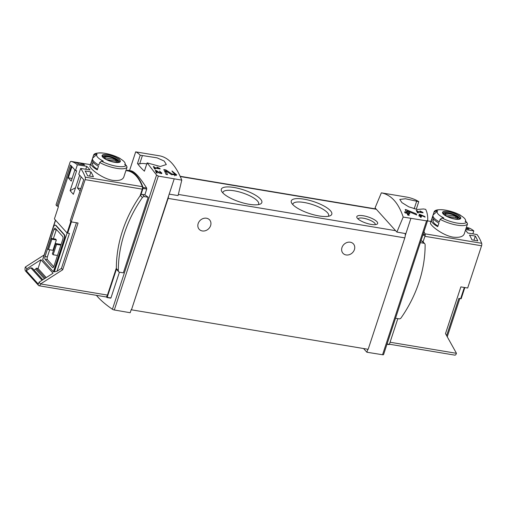 <?xml version="1.0" encoding="UTF-8"?>
<svg xmlns="http://www.w3.org/2000/svg" width="507" height="507" viewBox="0 0 507 507"><rect width="100%" height="100%" fill="white"/><g stroke="black" fill="none" stroke-linecap="round" stroke-linejoin="round"><path stroke-width="0.76" d="M158.83 168.305L154.603 167.595A94.739 41.625 -80.5 0 0 154.09 166.657L153.329 166.53A94.739 41.625 99.5 0 1 154.603 168.945L155.364 169.072A94.739 41.625 -80.5 0 0 154.863 168.083L160.168 168.964A94.739 41.625 -80.5 0 0 159.908 168.482L157.018 167.076L158.83 168.305L158.691 168.717M181.779 180.124L158.323 176.1L156.562 175.016L147.138 162.88L160.237 166.499L166.315 164.547L164.217 161.068L157.081 157.854L140.217 155.199C138.253 153.304 136.744 152.189 135.699 151.872L159.946 155.896C168.723 157.709 176.005 165.783 181.779 180.124L178.065 195.569L169.186 194.143L131.471 309.815L168.109 198.383A4.386 1.927 -80.5 0 0 168.565 196.032M175.238 174.231L172.05 174.002L165.814 169.902L163.812 169.566A94.739 41.625 99.5 0 1 166.068 174.414L167.525 174.655A94.739 41.625 -80.5 0 0 165.789 170.821L171.296 174.535L176.747 174.915L171.949 170.922A94.739 41.625 99.5 0 1 172.437 171.873L175.238 174.231L174.782 175.637A2.332 0.691 18.2 0 1 174.573 175.821M161.207 172.868L159.54 172.754L156.327 170.536L155.288 170.365A94.739 41.625 99.5 0 1 156.429 172.976L157.189 173.102A94.739 41.625 -80.5 0 0 156.302 171.049L159.147 173.039L161.987 173.229L159.521 171.068A94.739 41.625 99.5 0 1 159.762 171.594L161.207 172.868L160.928 173.717M419.682 214.309L419.137 214.22A94.739 41.625 99.5 0 1 419.802 215.684L418.788 215.519A94.739 41.625 99.5 0 1 419.023 216.064L420.037 216.229A94.739 41.625 99.5 0 1 420.442 217.211L421.203 217.338A94.739 41.625 -80.5 0 0 420.791 216.356L421.551 216.483A94.739 41.625 -80.5 0 0 421.317 215.938L420.557 215.811A94.739 41.625 -80.5 0 0 420.195 214.993L425.113 217.135A94.739 41.625 -80.5 0 0 424.853 216.533L419.682 214.309L419.473 214.949M363.557 348.537L366.884 352.232L382.557 354.742A1.755 0.52 18.2 0 0 383.571 354.596L427.712 220.26C427.908 216.159 427.236 212.522 425.684 209.353L423.503 208.966L417.236 209.473L408.775 206.837L401.956 202.654L399.769 199.447L405.442 198.75L418.763 201.678C415.563 199.574 411.589 198.053 406.848 197.115L381.359 192.844L375.06 207.87L396.873 232.079L403.192 217.066C398.477 202.901 391.195 194.827 381.359 192.844M403.192 217.066L426.571 220.862L382.557 354.742M427.712 220.26L426.571 220.862M421.754 212.173L417.527 211.47A94.739 41.625 -80.5 0 0 417.008 210.525L416.253 210.399A94.739 41.625 99.5 0 1 417.527 212.813L418.288 212.94A94.739 41.625 -80.5 0 0 417.787 211.951L423.092 212.839A94.739 41.625 -80.5 0 0 422.832 212.351L419.942 210.95L421.754 212.173L421.615 212.591M406.24 209.721L405.188 209.543A94.739 41.625 99.5 0 1 406.519 212.211L404.573 211.888A94.739 41.625 99.5 0 1 405.036 212.902L406.982 213.225A94.739 41.625 99.5 0 1 407.774 215.095L409.231 215.336A94.739 41.625 -80.5 0 0 408.439 213.472L409.89 213.713A94.739 41.625 -80.5 0 0 409.434 212.699L407.977 212.452A94.739 41.625 -80.5 0 0 407.248 210.95L416.748 214.962A94.739 41.625 -80.5 0 0 416.234 213.84L406.24 209.721L405.866 210.861M75.524 187.748L70.105 190.676L73.376 194.301L79.656 175.194M70.105 190.676L76.652 170.764L75.486 170.567L70.505 165.041L57.012 206.083L58.178 206.273L71.405 166.043M70.86 221.445L67.07 232.979L54.401 218.923L58.457 206.583L58.178 206.273M74.909 169.927L71.234 181.107L68.274 177.83L71.95 166.645M80.055 190.898L77.457 188.015L81.133 176.835M90.943 171.936A65.796 28.905 -80.5 0 1 93.402 176.734L87.572 175.764A65.796 28.905 -80.5 0 0 85.113 170.96L90.943 171.936L89.574 176.1M81.259 163.267A65.796 28.905 -80.5 0 1 84.72 165.029L78.889 164.059A65.796 28.905 -80.5 0 0 75.429 162.297L81.259 163.267L80.892 164.395M467.429 227.548A2.193 0.963 99.5 0 1 467.454 227.554A2.193 0.963 99.5 0 1 467.486 227.561A65.796 28.905 99.5 0 1 473.811 230.939L465.654 229.576M465.426 230.279A65.796 28.905 99.5 0 1 467.733 233.005L477.081 234.564A65.796 28.905 99.5 0 1 481.65 243.278A2.193 0.963 99.5 0 1 481.568 245.775L424.891 236.319M464.209 233.961C463.024 236.756 459.31 237.821 453.081 237.143C441.99 235.299 429.334 224.569 430.494 222.877M475.319 236.072L469.488 235.096A65.796 28.905 -80.5 0 1 471.947 239.9L477.778 240.869A65.796 28.905 -80.5 0 0 475.319 236.072L473.95 240.236M465.965 228.644L469.095 229.164A65.796 28.905 -80.5 0 0 466.288 227.649L465.115 231.224A17.764 5.266 -161.8 0 0 465.192 231.034L464.228 233.968M389.414 344.215L454.868 355.141A3.067 1.35 -80.5 0 0 456.458 353.316L445.495 333.631L460.863 286.886L467.676 288.02L481.568 245.775M472.847 233.86L473.811 230.939M43.9 255.116L25.35 267.012A3.067 1.35 -80.5 0 0 25.521 271.004L38.595 285.511A3.067 1.35 -80.5 0 0 39.007 285.752A3.067 1.35 -80.5 0 0 40.598 283.933L62.697 269.762L78.065 223.017L71.253 221.876L85.144 179.63A2.193 0.963 -80.5 0 0 85.227 177.133A65.796 28.905 -80.5 0 0 80.651 168.419L78.756 174.193L83.731 179.719L70.239 220.754L71.253 221.876M67.07 232.979A1.755 0.52 18.2 0 0 67.697 233.125L69.446 233.416L57.018 271.226L61.448 268.38L62.697 269.762M386.98 344.215L389.37 344.342L397.818 318.65M127.498 170.225L131.129 170.834C134.735 171.639 139.913 177.387 146.656 188.065L146.745 189.073L144.856 194.821A94.739 28.075 18.2 0 0 148.196 197.242L123.34 272.855L119.582 272.227A1.971 1.673 -42 0 1 118.701 271.758L116.73 269.566A1.971 1.673 -42 0 1 116.35 268.539A125.666 106.571 -42 0 1 140.407 195.36A1.971 1.673 -42 0 1 140.876 194.865L142.987 188.446A0.875 0.387 -80.5 0 0 143.025 187.457A67.108 29.482 -80.5 0 0 127.498 170.225A0.875 0.387 -80.5 0 0 127.491 170.225A0.875 0.387 -80.5 0 0 127.035 170.745L127.035 170.751M39.007 285.752L105.855 296.906A3.067 1.35 -80.5 0 0 106.312 296.81L106.983 297.527L107.211 297.267L116.458 269.128M119.418 272.189L110.97 297.888L107.047 297.508M418.763 201.678L416.26 209.309M107.211 297.267L110.589 298.103M147.138 162.88L144.406 171.176A94.739 28.075 18.2 0 1 137.486 163.501A1.755 0.52 18.2 0 0 139.672 163.881A13.157 3.898 18.2 0 1 146.796 163.919M140.217 155.199L137.486 163.501M96.412 295.328A94.739 28.075 18.2 0 0 112.421 309.264A1.755 0.52 18.2 0 0 114.303 309.986L130.191 312.737L131.243 309.555M42.043 280.282L30.8 267.81L26.25 270.725L26.909 268.735L40.934 259.742L38.057 268.501L36.32 268.209L45.313 278.185M38.057 268.501L46.245 277.589M26.25 270.725L38.393 284.193L39.045 282.203L53.07 273.21L40.934 259.742M466.808 226.065A17.764 5.266 -161.8 0 1 466.757 226.261A17.764 5.266 -161.8 0 1 466.681 226.445L467.53 223.879L466.674 222.11A65.207 55.295 138 0 0 465.166 221.502A14.931 4.424 -161.8 0 0 465.553 220.095L465.958 221.812M465.553 220.095A14.931 4.424 -161.8 0 0 458.943 214.594A65.207 55.295 -42 0 1 460.451 215.202L460.603 215.272C450.248 209.587 434.626 207.705 434.011 212.205L435.798 211.089A65.207 55.295 -42 0 1 437.528 211.02L433.086 214.974L433.929 212.401M437.528 211.02A14.931 4.424 -161.8 0 0 437.332 211.261A14.931 4.424 -161.8 0 0 443.752 217.928A65.207 55.295 138 0 0 442.022 217.991L440.152 219.309L439.309 221.882A17.764 5.266 -161.8 0 1 433.01 215.164A17.764 5.266 -161.8 0 1 433.086 214.974M455.052 219.113A9.582 2.839 -161.8 0 1 445.856 215.919A9.582 2.839 -161.8 0 1 442.655 212.129A9.582 2.839 -161.8 0 1 457.441 214.759A9.582 2.839 -161.8 0 1 455.052 219.113M433.01 215.164L432.617 216.356A17.764 5.266 -161.8 0 0 438.916 223.074L437.737 226.654A17.764 5.266 -161.8 0 1 431.438 219.937A17.764 5.266 -161.8 0 1 431.514 219.753L433.251 220.038M432.566 216.552L431.514 219.753M466.757 226.261L466.364 227.453A17.764 5.266 -161.8 0 1 466.288 227.643M95.335 154.28L93.548 155.402C93.801 153.387 97.11 152.62 103.479 153.095C109.284 153.932 114.842 155.719 120.14 158.469L119.994 158.393A65.207 55.295 -42 0 0 118.48 157.785A14.931 4.424 -161.8 0 1 125.09 163.286A14.931 4.424 -161.8 0 1 124.709 164.693A65.207 55.295 138 0 1 126.218 165.301A16.446 4.874 -161.8 0 1 101.558 161.188L99.695 162.5L98.846 165.073A17.764 5.266 -161.8 0 1 92.547 158.355A17.764 5.266 -161.8 0 1 92.623 158.165L97.071 154.21A65.207 55.295 -42 0 0 95.335 154.28A16.446 4.874 -161.8 0 1 119.994 158.393M93.472 155.598L92.623 158.165M97.071 154.21A14.931 4.424 -161.8 0 0 96.869 154.451A14.931 4.424 -161.8 0 0 103.295 161.118A65.207 55.295 138 0 0 101.558 161.188M126.351 169.256A17.764 5.266 -161.8 0 1 126.3 169.452A17.764 5.266 -161.8 0 1 126.224 169.642L127.067 167.069L126.218 165.301M114.588 162.303A9.582 2.839 -161.8 0 1 105.399 159.116A9.582 2.839 -161.8 0 1 102.192 155.319A9.582 2.839 -161.8 0 1 116.984 157.95A9.582 2.839 -161.8 0 1 114.588 162.303M92.547 158.355L92.154 159.553A17.764 5.266 -161.8 0 0 98.459 166.271L97.281 169.851A17.764 5.266 -161.8 0 1 90.981 163.134L90.012 166.062C88.864 167.754 101.533 178.496 112.624 180.34C118.853 181.012 122.561 179.953 123.752 177.152M90.981 163.134A17.764 5.266 -161.8 0 1 91.057 162.943L92.794 163.235M92.103 159.749L91.057 162.943M124.779 174.034A17.764 5.266 -161.8 0 1 124.728 174.231A17.764 5.266 -161.8 0 1 124.652 174.414L125.831 170.834A17.764 5.266 -161.8 0 0 125.907 170.65L126.3 169.452M80.651 168.419L89.993 169.978A65.796 28.905 -80.5 0 0 86.729 166.353L77.381 164.794A65.796 28.905 -80.5 0 0 71.056 161.416A2.193 0.963 -80.5 0 0 71.031 161.41A2.193 0.963 -80.5 0 0 69.89 162.709L55.998 204.961L57.012 206.083M140.084 195.829L142.277 189.162A2.193 0.963 -80.5 0 0 142.353 186.665A65.796 28.905 -80.5 0 0 128.189 170.948A2.193 0.963 -80.5 0 0 128.163 170.941A2.193 0.963 -80.5 0 0 128.138 170.941M396.873 232.079L405.873 233.638L405.258 235.521A4.386 1.927 -80.5 0 0 405.144 233.512M410.873 218.447L405.873 233.638M371.124 224.392A10.964 3.251 -161.8 0 1 357.017 217.776A10.964 3.251 -161.8 0 1 368.253 216.99A10.964 3.251 -161.8 0 1 376.821 224.29A10.964 3.251 -161.8 0 1 371.124 224.392M249.152 204.283A21.332 6.325 -161.8 0 1 221.698 191.412A21.332 6.325 -161.8 0 1 243.556 189.878A21.332 6.325 -161.8 0 1 260.237 204.08A21.332 6.325 -161.8 0 1 249.152 204.283M319.106 215.957A21.332 6.325 -161.8 0 1 291.658 203.085A21.332 6.325 -161.8 0 1 313.51 201.552A21.332 6.325 -161.8 0 1 330.19 215.754A21.332 6.325 -161.8 0 1 319.106 215.957M131.471 309.815L368.164 349.304L404.801 237.878A4.386 1.927 -80.5 0 0 405.258 235.521M56.41 229.475A2.193 0.963 -80.5 0 0 56.277 229.842L53.349 238.734M49.718 249.774L47.379 256.903A2.193 0.963 -80.5 0 0 47.5 259.755L53.774 266.72M51.093 238.353L47.696 248.703L48.469 249.564L52.943 250.312L56.34 239.963L55.567 239.101L51.093 238.353L51.872 239.222L56.34 239.963M60.922 245.046L60.232 244.279L55.764 243.537L56.543 244.399L60.897 245.122M106.312 296.81A3.067 1.35 -80.5 0 0 107.446 295.087L40.598 283.933L39.045 282.203M53.932 271.435L53.412 271.765L64.142 239.133L64.528 239.196L53.932 271.435L54.319 271.866L57.018 271.226M64.142 239.133A3.511 1.54 -80.5 0 0 63.939 234.57L55.694 225.419A3.511 1.54 -80.5 0 0 55.225 225.14A3.511 1.54 -80.5 0 0 53.4 227.218L42.67 259.857L53.412 271.765M55.428 220.057L42.892 259.185M26.909 268.735L25.35 267.012M64.528 239.196A3.511 1.54 -80.5 0 0 64.332 234.633L56.081 225.482A3.511 1.54 -80.5 0 0 55.612 225.203L55.225 225.14M61.448 268.38L76.456 222.744M107.446 295.087L116.35 268.019M174.18 178.952L169.186 194.143M341.972 247.543A7.016 5.951 -42 0 1 347.118 242.473A7.016 5.951 -42 0 1 353.404 243.88A7.016 5.951 -42 0 1 352.175 252.999A7.016 5.951 -42 0 1 342.979 253.278A7.016 5.951 -42 0 1 341.972 247.543M198.167 223.549A7.016 5.951 -42 0 1 203.32 218.479A7.016 5.951 -42 0 1 209.6 219.886A7.016 5.951 -42 0 1 208.371 229.006A7.016 5.951 -42 0 1 199.175 229.284A7.016 5.951 -42 0 1 198.167 223.549M292.85 204.632A18.784 5.564 -161.8 0 1 292.932 203.998A18.784 5.564 -161.8 0 1 312.515 204.581A18.784 5.564 -161.8 0 1 328.625 215.735A18.784 5.564 -161.8 0 1 328.314 216.293M222.89 192.964A18.784 5.564 -161.8 0 1 222.972 192.33A18.784 5.564 -161.8 0 1 242.561 192.907A18.784 5.564 -161.8 0 1 258.665 204.061A18.784 5.564 -161.8 0 1 258.355 204.619M140.876 194.865A1.971 1.673 -42 0 1 142.467 194.422L144.856 194.821M77.381 164.794L75.486 170.567M45.167 259.369L52.481 267.481A2.193 0.963 -80.5 0 0 52.779 267.652A2.193 0.963 -80.5 0 0 53.913 266.352L62.811 239.291A2.193 0.963 -80.5 0 0 62.691 236.439L55.377 228.327A2.193 0.963 -80.5 0 0 55.079 228.15A2.193 0.963 -80.5 0 0 53.945 229.449L45.047 256.51A2.193 0.963 -80.5 0 0 45.167 259.369L47.5 259.755M48.469 249.564L51.872 239.222M55.764 243.537L52.36 253.88L53.14 254.748L57.494 255.471M53.14 254.748L56.543 244.399M145.801 166.942A5.704 1.692 18.2 0 0 145.579 167.234A5.704 1.692 18.2 0 0 145.585 167.602M367.86 349.253L366.884 352.232M420.956 240.888L421.894 241.04A1.971 1.673 -42 0 1 422.775 241.509L424.746 243.702A1.971 1.673 -42 0 1 425.126 244.729A125.666 106.571 -42 0 1 401.069 317.908A1.971 1.673 -42 0 1 399.009 318.846L395.517 318.263M423.072 241.845L425.151 235.521A0.875 0.387 -80.5 0 0 425.189 234.538A67.108 29.482 -80.5 0 0 424.023 231.56M446.623 335.666L458.879 298.395L460.629 298.686A1.755 0.52 18.2 0 0 461.167 298.731L464.843 287.551M97.477 169.243A16.009 4.747 -161.8 0 1 92.648 163.679L93.111 162.265M437.94 226.052A16.009 4.747 -161.8 0 1 433.105 220.488L433.567 219.075M107.896 154.882A9.278 2.75 18.2 0 0 102.965 157.157A9.278 2.75 18.2 0 0 114.481 162.183A9.278 2.75 18.2 0 0 119.411 159.901A9.278 2.75 18.2 0 0 107.896 154.882M448.359 211.685A9.278 2.75 18.2 0 0 443.429 213.967A9.278 2.75 18.2 0 0 454.944 218.992A9.278 2.75 18.2 0 0 459.874 216.711A9.278 2.75 18.2 0 0 448.359 211.685M105.101 158.792A6.775 2.009 -161.8 0 1 107.123 156.72A6.775 2.009 -161.8 0 1 115.539 159.49A6.775 2.009 -161.8 0 1 115.938 162.354M106.451 159.547L117.047 161.315A6.49 1.927 18.2 0 0 115.495 159.585L104.664 157.778A6.49 1.927 -161.8 0 0 105.76 159.179M102.953 156.98A8.334 2.472 -161.8 0 1 111.565 157.398A8.334 2.472 -161.8 0 1 118.746 162.17M445.558 215.602A6.775 2.009 -161.8 0 1 447.58 213.529A6.775 2.009 -161.8 0 1 456.002 216.299A6.775 2.009 -161.8 0 1 456.401 219.163M446.914 216.35L457.51 218.118A6.49 1.927 18.2 0 0 455.951 216.394L445.127 214.588A6.49 1.927 -161.8 0 0 446.217 215.982M443.41 213.783A8.334 2.472 -161.8 0 1 452.022 214.208A8.334 2.472 -161.8 0 1 459.203 218.98M115.038 160.979L115.495 159.585M455.495 217.782L455.951 216.394M32.511 268.399A0.437 0.374 -42 0 0 32.245 268.108L30.8 267.81M36.32 268.209A2.193 1.857 -42 0 1 35.579 269.052L34.134 270.104M86.729 166.353L85.765 169.268M358.05 218.98A9.069 2.687 -161.8 0 1 358.056 218.967A9.069 2.687 -161.8 0 1 367.505 219.246A9.069 2.687 -161.8 0 1 375.281 224.633A9.069 2.687 -161.8 0 1 375.275 224.645M118.701 271.758A1.971 1.673 -42 0 1 118.327 270.732A125.666 106.571 -42 0 1 142.385 197.553A1.971 1.673 -42 0 1 144.444 196.615L148.196 197.242M420.373 242.65L423.871 243.233A1.971 1.673 -42 0 1 424.746 243.702M68.274 177.83L72.102 178.464M77.457 188.015L80.822 188.579M422.832 212.351L422.699 212.769M417.527 211.47L417.261 212.281M417.008 210.525L416.754 211.305M417.787 211.951L417.514 212.775M424.853 216.533L424.714 216.958M419.802 215.684L419.644 216.166M420.791 216.356L420.506 217.224M421.317 215.938L421.159 216.419M420.557 215.811L420.252 216.743M420.195 214.993L419.796 216.191M416.234 213.84L415.974 214.626M406.519 212.211L406.221 213.098M408.439 213.472L408.015 214.746L408.427 215.202M409.434 212.699L409.136 213.586M407.977 212.452L407.292 213.941M408.186 214.227L407.432 214.1M407.248 210.95L406.589 213.162M165.789 170.821L165.238 172.494M176.151 175.568A3.974 1.179 18.2 0 0 175.08 174.731M165.814 169.902L165.079 172.139M166.505 174.484L165.745 173.635M159.908 168.482L159.775 168.901M154.603 167.595L154.337 168.413M154.09 166.657L153.83 167.437M154.863 168.083L154.591 168.907M156.302 171.049L156.004 171.962M161.416 173.673A2.066 0.615 18.2 0 0 161.03 173.407M156.327 170.536L155.922 171.772M430.937 221.464L427.528 220.894L430.937 221.464M481.65 243.278L424.923 233.809M71.392 221.901L67.697 233.125M387.069 343.961L389.37 344.342M156.562 175.016L112.421 309.264M135.699 151.872L129.551 170.567L135.68 151.859M466.674 222.11A16.446 4.874 -161.8 0 1 442.022 217.991M435.798 211.089A16.446 4.874 -161.8 0 1 460.451 215.202M467.53 223.879A17.764 5.266 -161.8 0 1 457.035 225.133A17.764 5.266 -161.8 0 1 440.152 219.309M127.067 167.069A17.764 5.266 -161.8 0 1 116.572 168.324A17.764 5.266 -161.8 0 1 99.695 162.5M85.227 177.133L142.353 186.665M71.056 161.416L90.48 164.655L71.031 161.41M125.932 170.567L128.189 170.948L125.932 170.567M456.458 353.316L390.067 342.238M180.283 176.563L376.314 209.271M178.337 194.428L395.612 230.679M54.319 271.866L67.101 232.986M42.803 259.09L55.58 220.228M85.144 179.63L142.277 189.162M168.109 198.383L404.801 237.878M158.323 176.1L114.303 309.986M146.745 189.073L142.987 188.446M146.656 188.065L143.025 187.457M55.694 225.419L56.081 225.482M63.939 234.57L64.332 234.633M45.047 256.51L47.379 256.903M53.945 229.449L56.277 229.842M52.481 267.481L53.108 267.582M142.404 155.579L139.672 163.881M416.627 201.336L414.168 208.827M422.844 235.14L425.151 235.521M423.155 234.202L425.189 234.538M464.317 287.463L460.629 298.686M102.807 156.638A8.556 2.535 -161.8 0 1 111.724 156.91A8.556 2.535 -161.8 0 1 119.056 161.98L119.063 161.98C118.22 161.727 121.496 162.595 114.424 162.164C108.561 161.08 104.157 158.495 103.504 157.614L102.807 156.638M443.27 213.447A8.556 2.535 -161.8 0 1 452.187 213.713A8.556 2.535 -161.8 0 1 459.519 218.79L459.519 218.79C458.683 218.536 461.959 219.404 454.88 218.967C449.018 217.883 444.614 215.298 443.961 214.423L443.27 213.447M35.579 269.052L44.356 278.799M32.245 268.108L42.791 279.801M144.444 196.615L142.467 194.422M118.327 270.732L116.35 268.539M142.385 197.553L140.407 195.36M423.871 243.233L421.894 241.04M172.05 174.002L171.772 174.839M159.54 172.754L159.394 173.198M431.438 219.937L430.475 222.871M124.728 174.231L123.765 177.158M125.09 163.286L125.495 165.003M180.162 176.29L376.055 208.979M110.665 298.141L106.983 297.527M131.123 170.834L127.491 170.225M386.974 344.24L389.142 344.602M447.25 336.787L459.824 298.553M32.429 268.209L42.848 279.769"/></g></svg>

